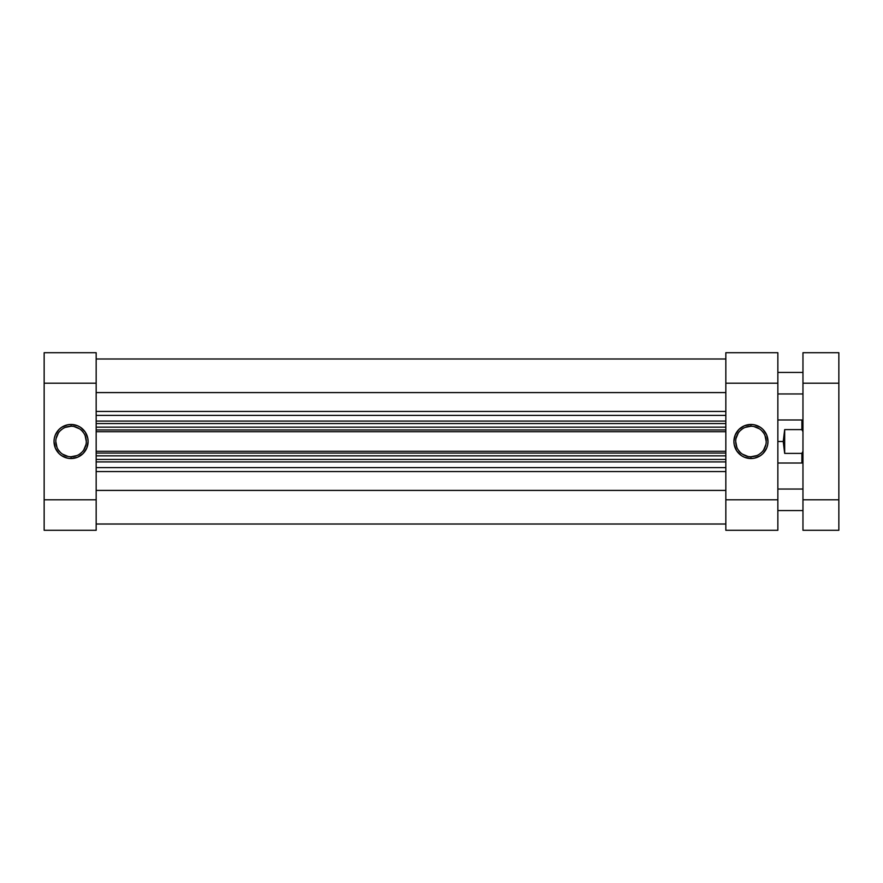 <?xml version="1.0" encoding="UTF-8"?>
<svg xmlns="http://www.w3.org/2000/svg" width="883" height="883" viewBox="0 0 883 883"><rect width="100%" height="100%" fill="white"/><g stroke="black" fill="none" stroke-linecap="round" stroke-linejoin="round"><path stroke-width="1.32" d="M71.059 426.257L71.059 424.458A17.042 17.042 0 0 1 88.101 441.5A17.042 17.042 0 0 1 71.059 458.542L77.583 457.239L83.112 453.553L86.799 448.023L88.101 441.5L87.77 438.178L85.232 432.03L80.53 427.328L77.583 425.761L71.059 424.458L67.737 424.789L61.589 427.328L59.006 429.447L55.309 434.977L54.349 438.178L54.018 441.5L55.309 448.023L59.006 453.553L61.589 455.672L67.737 458.211L71.059 458.542L71.059 456.743A15.243 15.243 0 0 0 86.302 441.5A15.243 15.243 0 0 0 71.059 426.257A15.243 15.243 0 0 0 55.806 441.5A15.243 15.243 0 0 0 71.059 456.743L71.059 458.542A17.042 17.042 0 0 1 54.018 441.5A17.042 17.042 0 0 1 71.059 424.458L71.059 426.257A15.243 15.243 0 0 1 86.302 441.5A15.243 15.243 0 0 1 71.059 456.743A15.243 15.243 0 0 1 55.806 441.5A15.243 15.243 0 0 1 71.059 426.257L65.221 427.416M96.17 530.297L44.15 530.297L96.17 530.297L96.17 352.703L44.15 352.703L44.15 530.297L44.15 383.2L96.17 383.2L96.17 499.8L44.15 499.8L96.17 499.8L96.17 530.297M44.15 383.2L96.17 383.2L96.17 352.703L44.15 352.703L44.15 383.2M71.059 456.743L76.898 455.584M79.525 454.182L81.843 452.284M83.742 449.977L86.015 444.48M86.302 441.5L85.143 435.661M83.742 433.023L81.843 430.716M79.525 428.818L74.029 426.544M62.583 428.818L60.276 430.716M58.377 433.023L56.104 438.52M55.806 441.5L56.976 447.339M58.377 449.977L60.276 452.284M62.583 454.182L68.079 456.456M750.947 456.743L750.947 458.542A17.042 17.042 0 0 1 733.905 441.5A17.042 17.042 0 0 1 750.947 424.458L744.424 425.761L738.894 429.447L735.208 434.977L733.905 441.5L734.237 444.822L736.775 450.97L741.477 455.672L744.424 457.239L750.947 458.542L754.27 458.211L760.418 455.672L763 453.553L766.698 448.023L767.658 444.822L767.989 441.5L766.698 434.977L763 429.447L760.418 427.328L754.27 424.789L750.947 424.458L750.947 426.257A15.243 15.243 0 0 0 735.705 441.5A15.243 15.243 0 0 0 750.947 456.743A15.243 15.243 0 0 0 766.201 441.5A15.243 15.243 0 0 0 750.947 426.257L750.947 424.458A17.042 17.042 0 0 1 767.989 441.5A17.042 17.042 0 0 1 750.947 458.542L750.947 456.743A15.243 15.243 0 0 1 735.705 441.5A15.243 15.243 0 0 1 750.947 426.257A15.243 15.243 0 0 1 766.201 441.5A15.243 15.243 0 0 1 750.947 456.743L756.786 455.584M725.837 352.703L777.857 352.703L725.837 352.703L725.837 530.297L777.857 530.297L777.857 352.703L777.857 499.8L725.837 499.8L725.837 383.2L777.857 383.2L725.837 383.2L725.837 352.703M777.857 499.8L725.837 499.8L725.837 530.297L777.857 530.297L777.857 499.8M750.947 426.257L745.109 427.416M742.482 428.818L740.164 430.716M738.265 433.023L735.992 438.52M735.705 441.5L736.864 447.339M738.265 449.977L740.164 452.284M742.482 454.182L747.978 456.456M759.424 454.182L761.731 452.284M763.629 449.977L765.903 444.48M766.201 441.5L765.031 435.661M763.629 433.023L761.731 430.716M759.424 428.818L753.927 426.544M783.243 441.5L777.857 441.5L783.243 441.5L784.678 429.602L801.896 429.602L801.896 419.977L801.896 429.602L802.967 431.677L801.896 429.602L784.678 429.602L784.678 453.398L783.243 441.5L784.678 453.398L801.896 453.398L784.678 453.398L784.678 429.602L783.243 441.5M802.967 461.952L801.896 463.023L801.896 453.398L801.896 463.023L777.857 463.023M802.967 451.323L801.896 453.398L802.967 451.323M725.837 524.016L96.17 524.016L725.837 524.016M96.17 467.615L725.837 467.615L96.17 467.615M725.837 461.919L96.17 461.919L725.837 461.919M725.837 415.385L96.17 415.385L725.837 415.385M96.17 421.081L725.837 421.081L96.17 421.081M96.17 392.582L725.837 392.582L96.17 392.582M725.837 411.434L96.17 411.434L725.837 411.434M725.837 490.418L96.17 490.418L725.837 490.418M96.17 471.566L725.837 471.566L96.17 471.566M725.837 423.564L96.17 423.564L725.837 423.564M725.837 431.721L96.17 431.721L725.837 431.721M96.17 427.151L725.837 427.151L96.17 427.151M725.837 429.933L96.17 429.933L725.837 429.933M725.837 459.436L96.17 459.436L725.837 459.436M96.17 451.279L725.837 451.279L96.17 451.279M725.837 453.067L96.17 453.067L725.837 453.067M96.17 455.849L725.837 455.849L96.17 455.849M802.967 489.039L777.857 489.039L802.967 489.039M777.857 510.562L802.967 510.562L777.857 510.562M802.967 372.438L777.857 372.438L802.967 372.438M777.857 393.961L802.967 393.961L777.857 393.961M802.967 352.703L802.967 530.297L838.85 530.297L838.85 352.703L802.967 352.703L838.85 352.703L838.85 499.8L802.967 499.8L802.967 383.2L838.85 383.2L802.967 383.2L802.967 352.703M838.85 499.8L802.967 499.8L802.967 530.297L838.85 530.297L838.85 499.8M802.967 421.048L801.896 419.977L777.857 419.977M725.837 358.984L96.17 358.984"/></g></svg>
